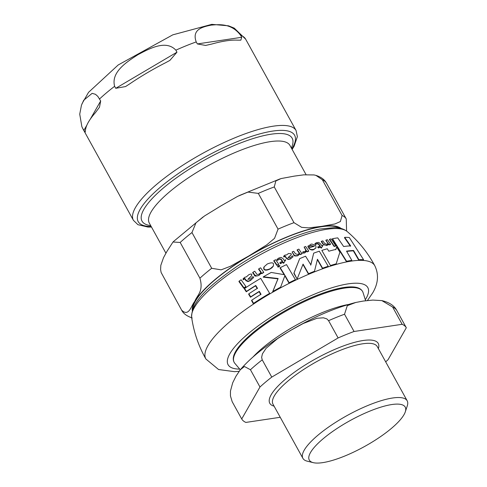 <?xml version="1.0" encoding="UTF-8"?>
<svg xmlns="http://www.w3.org/2000/svg" width="487" height="487" viewBox="0 0 487 487"><rect width="100%" height="100%" fill="white"/><g stroke="black" fill="none" stroke-linecap="round" stroke-linejoin="round"><path stroke-width="0.73" d="M115.742 88.311L114.634 86.302C110.707 71.96 127.302 61.599 137.809 54.769C148.839 48.889 165.915 39.386 175.862 50.173L176.97 52.182L169.896 60.388L165.422 62.817A92.901 25.147 151.1 0 0 129.603 83.953L125.543 86.564L115.742 88.311L176.97 52.182M197.332 43.933L196.224 41.931C191.47 29.037 203.432 26.785 210.981 25.141C219.047 24.447 231.483 23.053 240.602 35.289L241.71 37.298L240.846 40.171L237.723 40.165A92.901 25.147 151.1 0 0 211.766 44.049L205.617 45.437L197.332 43.933L241.71 37.298M82.723 128.452L81.877 126.717L79.734 114.171L81.457 105.216L83.715 100.237L92.134 93.346L95.464 94.301L97.802 96.359L100.681 100.967L99.488 107.201L95.336 112.747A92.901 25.147 151.1 0 0 85.481 130.005L85.176 132.245L82.723 128.452A92.901 25.147 151.1 0 0 82.985 128.976L81.877 126.723M310.511 452.52A54.788 14.829 -28.9 0 1 367.046 412.282A54.788 14.829 -28.9 0 1 405.306 411.832A54.788 14.829 -28.9 0 1 404.009 414.662A54.788 14.829 -28.9 0 1 361.226 448.302A54.788 14.829 -28.9 0 1 313.244 462.65A54.788 14.829 -28.9 0 1 310.511 452.52M259.973 387.007L250.446 369.743L244.444 366.504L240.328 369.712L236.025 376.147L232.713 382.77L230.461 391.006L230.454 395.961L232.183 401.708L241.716 418.972L259.973 387.007A94.094 25.47 -28.9 0 1 271.764 377.102L262.231 359.838L261.622 357.391L262.438 353.806L266.115 348.302L277.474 338.696L290.124 330.679L303.231 323.502L317 318.273L323.453 317.798L326.856 318.9L328.585 320.677L338.118 337.948A94.094 25.47 -28.9 0 1 354.061 331.489L344.528 314.225L347.298 305.678L355.784 302.464L363.29 301.051L372.853 300.077L381.851 300.607C389.192 302.324 394.129 305.544 396.655 310.268L406.31 327.751L388.048 359.71A94.094 25.47 -28.9 0 1 385.68 361.841M354.061 331.489L402.152 324.299L392.625 307.035L381.851 300.607M338.118 337.948L271.764 377.102M280.232 417.286L245.868 422.424A94.094 25.47 -28.9 0 1 241.716 418.972M402.152 324.299A94.094 25.47 -28.9 0 1 406.31 327.751M313.244 462.65L307.2 461.165A59.554 16.12 -28.9 0 1 302.908 458.352A59.554 16.12 -28.9 0 1 304.235 450.152A59.554 16.12 -28.9 0 1 358.237 409.798A59.554 16.12 -28.9 0 1 407.181 400.795A59.554 16.12 -28.9 0 1 407.266 405.921L405.306 411.832M306.061 174.632L289.935 145.424A80.325 21.738 151.1 0 0 238.551 151.092A80.325 21.738 151.1 0 0 149.29 223.064L165.927 253.197M192.231 317.974C186.898 316.166 183.404 313.61 181.736 310.316L181.645 310.158C189.035 317.329 191.227 305.416 194.763 301.398C197.077 295.171 203.803 291.47 199.907 278.193A94.094 25.47 -28.9 0 1 211.693 268.288L221.122 269.847L230.57 266.219L248.857 255.937L266.724 244.882L274.552 238.326L278.047 229.133A94.094 25.47 -28.9 0 1 293.99 222.675L301.642 227.35L308.715 227.879L322.029 226.303L334.916 223.959L340.37 221.561L342.087 215.485A94.094 25.47 -28.9 0 1 346.245 218.937L346.592 231.063M199.907 278.193L180.178 242.459L173.001 242.009L167.059 251.213L163.529 257.635L160.82 265.342L160.6 269.597L161.118 272.477L181.645 310.158M278.047 229.133L258.323 193.394L247.974 192.079L237.656 196.364L221.153 205.751L204.54 215.942L195.969 222.833L191.963 232.555L211.693 268.288M342.087 215.485L322.357 179.746L315.929 175.387L314.024 174.936L303.87 174.827L294.325 176.117L281.066 178.565L275.843 180.969L274.266 186.941L293.99 222.675M326.43 183.051L346.245 218.937M192.761 309.3A84.921 22.986 -28.9 0 1 195.476 301.118A84.921 22.986 -28.9 0 1 266.785 246.385A84.921 22.986 -28.9 0 1 339.743 228.16M150.8 225.791L148.188 225.152A85.755 23.212 -28.9 0 1 142.009 221.11A85.755 23.212 -28.9 0 1 237.303 144.268A85.755 23.212 -28.9 0 1 292.163 138.217A85.755 23.212 -28.9 0 1 292.285 145.607L291.445 148.151M330.746 265.433A97.193 26.31 -28.9 0 1 336.188 263.808L339.889 252.181L336.639 246.982L335.908 249.417A96.359 26.079 151.1 0 0 328.835 251.219L327.288 248.778A95.945 25.969 151.1 0 0 321.846 250.391L330.57 265.732L321.846 250.391M264.07 268.861C264.788 270.206 266.894 270.127 270.388 268.629L273.414 265.975L273.493 263.82C272.994 262.481 270.924 262.536 267.29 263.984L264.167 266.742L263.881 269.195L263.644 267.88L264.076 266.906M252.948 276.592L250.543 279.094L248.084 279.142L251.493 275.879L251.779 274.443C251.548 273.797 250.519 273.919 248.705 274.802L246.459 276.841L244.693 277.328L243.056 278.881L243.439 279.398L244.858 278.467L246.209 280.329L248.224 281.212L250.963 280.025L253.666 277.48L252.972 276.555M250.963 280.025L253.666 277.48M307.851 246.233L308.454 247.104L310.846 245.57L314.285 246.148A94.673 25.622 151.1 0 0 308.922 248.023L308.995 248.139C309.695 249.478 311.333 249.861 313.908 249.295L315.996 247.81L315.844 245.752C312.818 244.024 311.035 243.658 310.499 244.657L307.851 246.233L308.277 247.408L308.454 247.104M292.407 255.839L290.368 257.69L288.322 257.55L291.189 254.731L291.226 253.703L288.474 253.502L286.563 254.951L285.005 255.078L283.629 256.174L284 256.71L285.218 256.132L286.539 258.049L288.395 259.206L290.8 258.603L293.101 256.759L292.425 255.803M290.8 258.603L293.101 256.759M297.253 278.716L303.072 264.1L308.575 273.694A97.193 26.31 -28.9 0 1 314.48 271.265L317.475 259.254L322.589 268.191A97.193 26.31 -28.9 0 1 328.214 266.249L319.32 251.207A95.945 25.969 151.1 0 0 313.695 253.143L310.87 264.861L305.593 256.211A95.945 25.969 151.1 0 0 299.688 258.646L294.026 272.982L297.082 279.014L293.856 273.286L299.688 258.646M313.695 253.143L310.7 265.159M314.48 271.265L314.316 271.557A96.481 26.115 151.1 0 0 308.411 273.992L302.902 264.398M328.214 266.249L328.043 266.547A96.481 26.115 151.1 0 0 322.418 268.489L317.305 259.553M294.026 272.982L293.856 273.286M279.179 266.632L279.818 265.592L278.473 265.549L277.809 266.608L279.179 266.632L279.002 266.943L277.633 266.925L277.773 266.261M279.672 266.249L279.818 265.592M277.663 266.419L277.633 266.925M279.641 265.902L279.002 266.943M307.206 251.615A95.275 25.787 -28.9 0 1 308.746 251.03L305.659 246.489A94.028 25.452 151.1 0 0 304.113 247.067L305.745 249.435L305.781 250.799L304.844 251.554L303.03 251.7L302.737 252.826L304.935 252.613L306.506 250.574L307.029 251.913L306.335 250.872M306.031 251.706L304.765 252.917L302.567 253.124L303.03 251.7M308.746 251.03L308.575 251.335A94.551 25.592 151.1 0 0 307.029 251.913M304.113 247.067L305.568 249.74L305.684 250.939M278.741 264.258L275.642 259.729A94.028 25.452 151.1 0 0 273.938 260.594L277.042 265.117A95.275 25.787 -28.9 0 1 278.741 264.258L278.564 264.569A94.551 25.592 151.1 0 0 276.86 265.433L273.755 260.916L273.938 260.594M277.042 265.117L276.86 265.433M334.301 246.136A95.799 25.933 -28.9 0 1 335.817 245.813L335.628 246.142A95.075 25.732 151.1 0 0 334.119 246.465L329.407 239.574L329.596 239.245L334.301 246.136L334.119 246.465M335.817 245.813L331.105 238.928A94.028 25.452 151.1 0 0 329.596 239.245M245.905 286.52L241.108 279.788A94.028 25.452 151.1 0 0 239.154 281.102L243.963 287.811A95.799 25.933 -28.9 0 1 245.905 286.52L245.679 286.91A95.075 25.732 151.1 0 0 243.731 288.213L238.916 281.51L239.154 281.102M243.963 287.811L243.731 288.213M320.799 246.921L321.426 247.871L322.991 245.284A95.075 25.732 151.1 0 0 321.712 245.661L320.336 243.646L318.687 242.423L316.769 242.575L315.113 243.451L315.686 244.279L317.14 243.427L318.735 243.871L320.251 246.105A95.075 25.732 151.1 0 0 317.901 246.842L317.725 247.146L318.273 247.962L318.449 247.658A95.275 25.787 -28.9 0 1 320.799 246.921L320.623 247.226A94.551 25.592 151.1 0 0 318.273 247.962M315.686 244.279L315.515 244.59L314.937 243.762L315.113 243.451M320.075 246.41L318.559 244.188L316.964 243.737L315.515 244.59M317.901 246.842L318.449 247.658M321.426 247.871L321.25 248.181L320.623 247.226M323.051 245.381L321.25 248.181M283.751 263.041L285.705 259.772A95.075 25.732 151.1 0 0 284.244 260.466L282.874 258.451L281.121 257.392L278.966 257.964L277.048 259.303L277.627 260.131L279.319 258.865L281.06 259.041L282.576 261.276A95.075 25.732 151.1 0 0 279.891 262.59L280.439 263.406A95.275 25.787 -28.9 0 1 283.117 262.091L283.751 263.041L283.574 263.351L282.947 262.396A94.551 25.592 151.1 0 0 280.262 263.717L279.891 262.59M285.766 259.863L283.574 263.351M277.627 260.131L277.444 260.442L276.866 259.62L277.048 259.303M282.399 261.58L280.883 259.352L279.136 259.175L277.444 260.442M280.439 263.406L280.262 263.717M283.117 262.091L282.947 262.396M300.351 254.336A95.275 25.787 -28.9 0 1 301.964 253.678L298.872 249.131A94.028 25.452 151.1 0 0 297.265 249.788L299.487 253.033L298.001 254.47L295.487 253.861L293.71 251.28A94.028 25.452 151.1 0 0 292.109 251.974L293.886 254.561C294.215 255.645 295.585 255.937 298.001 255.444L299.974 253.757L300.181 254.634L299.974 253.757M292.109 251.974L293.716 254.865C293.74 255.949 295.116 256.241 297.831 255.742L299.919 253.855M297.265 249.788L297.088 250.093L299.31 253.331M301.964 253.678L301.788 253.977A94.551 25.592 151.1 0 0 300.181 254.634M260.722 272.629L259.279 273.944C257.641 274.674 256.716 274.619 256.521 273.761L254.719 271.229A94.028 25.452 151.1 0 0 252.881 272.33L254.689 274.863C256.29 276.123 257.8 276.178 259.218 275.027L261.513 272.763L261.903 273.335A95.275 25.787 -28.9 0 1 263.729 272.288L260.606 267.801A94.028 25.452 151.1 0 0 258.774 268.854L261.02 272.044L260.819 272.464M261.903 273.335L261.708 273.67L261.324 273.104L259.017 275.374C255.772 276.366 254.263 276.312 254.488 275.222L252.674 272.69L252.881 272.33M263.729 272.288L263.54 272.623A94.551 25.592 151.1 0 0 261.708 273.67M258.774 268.854L258.579 269.195L260.831 272.385M288.395 259.206L288.219 259.504L286.362 258.36L285.047 256.436L283.824 257.02L283.629 256.174M284 256.71L283.824 257.02M290.629 258.907L288.219 259.504M291.092 254.884L287.981 257.611M326.022 240.073L325.84 240.401L328.074 243.616L328.256 243.293L326.984 244.364L324.64 243.463L322.857 240.895A94.028 25.452 151.1 0 0 321.42 241.29L323.21 243.865C323.094 244.675 324.372 245.131 327.045 245.241L328.749 244.017L329.133 244.59A95.275 25.787 -28.9 0 1 330.563 244.237L327.453 239.732A94.028 25.452 151.1 0 0 326.022 240.073L328.135 243.579M330.563 244.237L330.381 244.559A94.551 25.592 151.1 0 0 328.95 244.906L328.567 244.334L326.862 245.558L323.027 244.182L321.243 241.607L321.42 241.29M329.133 244.59L328.95 244.906M315.899 247.956L313.731 249.6C312.301 250.409 310.663 250.026 308.825 248.443L308.922 248.023M314.109 246.452L310.669 245.874L308.277 247.408M251.548 275.794L247.871 279.514M248.224 281.212L248.005 281.589L245.996 280.713L244.638 278.856L243.22 279.788L243.056 278.881M250.756 280.396L248.005 281.589M243.439 279.398L243.22 279.788M255.736 285.467L257.483 288.28A96.785 26.195 151.1 0 0 248.857 293.795L250.695 296.851A97.041 26.268 -28.9 0 1 259.321 291.348L261.014 294.276A97.175 26.304 151.1 0 0 251.785 300.169L253.557 303.352A97.193 26.31 -28.9 0 1 269.658 293.332L260.722 278.357A95.945 25.969 151.1 0 0 244.571 288.468L244.346 288.864L246.264 291.792L246.489 291.396A96.438 26.103 -28.9 0 1 255.736 285.467L255.529 285.826A95.72 25.908 151.1 0 0 246.264 291.792M269.658 293.332L269.463 293.667A96.481 26.115 151.1 0 0 253.331 303.742L251.56 300.558L251.785 300.169M253.557 303.352L253.331 303.742M259.321 291.348L259.121 291.707A96.329 26.073 151.1 0 0 250.476 297.24L248.632 294.185L248.857 293.795M260.807 294.635L259.121 291.707M250.695 296.851L250.476 297.24M244.571 288.468L246.489 291.396M257.282 288.639L255.529 285.826M273.317 266.133L271.996 267.747L270.2 268.952C266.882 270.468 264.776 270.547 263.881 269.195M280.226 267.704L284.566 274.729L271.198 272.44A95.945 25.969 151.1 0 0 263.376 276.817L278.126 278.509L272.817 291.506A97.193 26.31 -28.9 0 1 280.609 287.178L284.98 275.429L289.132 282.734A97.193 26.31 -28.9 0 1 295.408 279.648L286.514 264.605A95.945 25.969 151.1 0 0 280.226 267.704L280.049 268.014L284.39 275.033M295.408 279.648L295.238 279.952A96.481 26.115 151.1 0 0 288.955 283.044L284.804 275.733M289.132 282.734L288.955 283.044M280.609 287.178L280.427 287.5A96.481 26.115 151.1 0 0 272.629 291.835L277.949 278.826L263.181 277.152L263.376 276.817M272.817 291.506L272.629 291.835M278.126 278.509L277.949 278.826M336.639 246.982L335.726 249.74M336.188 263.808L336.012 264.112A96.481 26.115 151.1 0 0 330.57 265.732M344.686 237.333L350.658 245.886A96.146 26.024 151.1 0 0 343.639 246.519L337.728 237.875A94.046 25.452 151.1 0 0 332.511 238.715L346.592 261.276A97.193 26.31 -28.9 0 1 351.845 260.368L346.531 251.146A96.785 26.195 -28.9 0 1 353.568 250.482L358.889 259.687A97.193 26.31 -28.9 0 1 363.6 259.729L349.313 237.534A94.046 25.452 151.1 0 0 344.686 237.333L344.467 237.729L350.439 246.264M363.6 259.729L363.369 260.137A96.481 26.115 151.1 0 0 358.676 260.058L353.355 250.86A96.067 26 151.1 0 0 346.714 251.438M358.889 259.687L358.676 260.058M353.568 250.482L353.355 250.86M351.845 260.368L351.651 260.709A96.481 26.115 151.1 0 0 346.409 261.604L332.317 239.056L332.511 238.715M346.592 261.276L346.409 261.604M151.195 226.516A89.328 24.18 -28.9 0 1 140.189 209.3A89.328 24.18 -28.9 0 1 238.8 141.035A89.328 24.18 -28.9 0 1 291.841 148.876M196.224 41.931A92.901 25.147 151.1 0 0 175.862 50.173M82.066 103.621L88.549 92.335L118.195 64.972L172.8 34.839L211.802 24.35L228.598 25.829L234.259 28.136L245.655 39.179A92.901 25.147 151.1 0 0 240.602 35.289M114.634 86.302A92.901 25.147 151.1 0 0 99.573 98.958M83.831 130.461L86.942 125.019M90.272 119.193L100.681 100.967M292.133 149.406L294.075 146.307L297.368 136.64L296.078 130.528A92.901 25.147 151.1 0 0 219.728 144.572A92.901 25.147 151.1 0 0 135.477 207.523A92.901 25.147 151.1 0 0 133.414 220.325L137.931 224.69L147.859 227.039L151.487 227.045M347.931 304.57A70.043 18.956 151.1 0 0 322.814 312.368A70.043 18.956 151.1 0 0 253.063 356.941M240.292 369.755L234.807 363.302A73.342 19.851 -28.9 0 1 315.692 296.693A73.342 19.851 -28.9 0 1 363.034 292.517L365.615 300.729M363.034 292.517C361.786 289.035 358.329 287.172 352.649 286.916A72.953 19.748 151.1 0 0 315.15 296.041A72.953 19.748 151.1 0 0 235.605 351.529C232.792 356.466 232.524 360.392 234.807 363.302M250.446 369.743A94.094 25.47 -28.9 0 1 262.231 359.838M328.585 320.677A94.094 25.47 -28.9 0 1 344.528 314.225M392.625 307.035A94.094 25.47 -28.9 0 1 396.777 310.481M274.102 406.17A61.934 16.765 -28.9 0 1 271.168 394.762A61.934 16.765 -28.9 0 1 338.617 347.797A61.934 16.765 -28.9 0 1 378.375 348.613M302.908 458.352L272.982 404.149A59.554 16.12 -28.9 0 1 274.309 395.943A59.554 16.12 -28.9 0 1 339.159 350.792A59.554 16.12 -28.9 0 1 377.255 346.586L407.181 400.795M341.156 228.5A85.517 23.145 151.1 0 0 288.097 236.481A85.517 23.145 151.1 0 0 192.292 310.676M180.178 242.459A94.094 25.47 -28.9 0 1 191.963 232.555M258.323 193.394A94.094 25.47 -28.9 0 1 274.266 186.941M322.357 179.746A94.094 25.47 -28.9 0 1 326.515 183.197M304.935 252.613L304.765 252.917M305.745 249.435L305.568 249.74M317.14 243.427L316.964 243.737M318.735 243.871L318.559 244.188M279.319 258.865L279.136 259.175M281.06 259.041L280.883 259.352M293.886 254.561L293.716 254.865M259.218 275.027L259.017 275.374M254.689 274.863L254.488 275.222M286.539 258.049L286.362 258.36M285.218 256.132L285.047 256.436M284.767 256.034L284.591 256.339M289.978 255.961L289.808 256.265M327.045 245.241L326.862 245.558M323.21 243.865L323.027 244.182M313.908 249.295L313.731 249.6M310.846 245.57L310.669 245.874M308.995 248.139L308.825 248.443M250.227 277.237L250.014 277.608M244.358 278.461L244.133 278.85M244.858 278.467L244.638 278.856M246.209 280.329L245.996 280.713M270.388 268.629L270.2 268.952M191.647 317.341C193.765 332.116 198.507 346.001 205.879 358.986A96.475 26.115 -28.9 0 1 277.693 289.406A96.475 26.115 -28.9 0 1 374.801 265.738C367.74 252.576 358.517 241.168 347.146 231.502A89.279 24.167 -28.9 0 0 258.926 255.432A89.279 24.167 -28.9 0 0 191.647 317.335C191.306 300.765 210.439 284.907 237.041 266.34C263.759 248.565 297.362 233.358 319.843 229.042L334.691 227.581C339.725 227.654 343.877 228.957 347.146 231.502M239.732 369.103A79.801 21.598 -28.9 0 1 286.259 307.936A79.801 21.598 -28.9 0 1 366.035 298.574A79.801 21.598 -28.9 0 1 365.317 299.779M169.896 60.382L169.263 60.759M126.133 86.205L125.536 86.558M205.946 45.388L205.617 45.437M82.985 128.976L133.414 220.325M245.655 39.179L296.078 130.528M240.328 369.712C248.754 359.869 260.655 349.806 276.026 339.53C303.718 321.39 330.308 309.038 355.784 302.464M173.372 241.631L203.116 216.922M239.135 195.622L280.208 178.826M315.929 175.381C320.976 176.976 324.476 179.526 326.424 183.045M315.996 247.81L315.82 248.114M251.663 275.605L251.456 275.971M273.414 265.975L273.231 266.292M264.167 266.742L263.972 267.077M205.879 358.986L218.59 369.536L234.557 371.666L239.087 371.319M367.466 300.503L372.756 292.797C376.244 286.788 380.25 277.024 374.801 265.738"/></g></svg>
